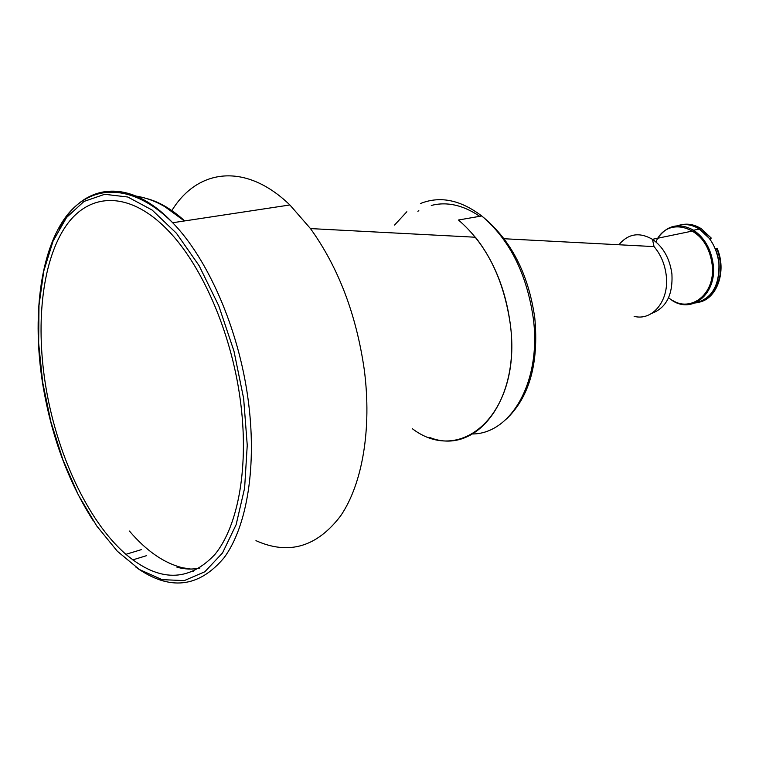 <?xml version="1.0" encoding="UTF-8"?>
<svg xmlns="http://www.w3.org/2000/svg" width="759" height="759" viewBox="0 0 759 759"><rect width="100%" height="100%" fill="white"/><g stroke="black" fill="none" stroke-linecap="round" stroke-linejoin="round"><path stroke-width="1.14" d="M129.428 531.063C146.269 550.816 163.868 563.026 182.217 567.704L190.765 569.06M184.684 220.916C172.246 209.607 159.931 202.236 147.73 198.83M618.908 244.759C628.177 233.649 639.363 231.837 652.455 239.322L692.91 230.954C703.707 238.392 710.13 249.635 712.17 264.701C715.851 292.86 692.132 313.069 672.351 300.279M472.724 433.977C511.395 433.617 541.49 381.189 533.34 318.638C526.831 273.819 509.631 239.597 481.737 215.964L458.464 220.015C486.358 244.018 503.634 278.724 510.285 324.131C522.296 411.976 462.25 466.813 412.317 428.693M45.179 382.64C35.588 320.393 42.76 259.265 66.232 225.546C89.695 192.15 129.647 190.689 167.872 230.243C201.676 264.853 230.926 331.56 240.053 398.228C249.426 464.982 238.63 525.589 214.854 554.516C188.621 582.238 158.973 582.172 125.918 554.317C87.257 520.854 55.749 451.814 45.179 382.64M172.236 209.968C197.928 168.678 245.783 162.331 289.891 204.968L310.469 228.582C338.334 267.32 356.265 314.349 364.273 369.661C372.005 428.911 362.318 484.223 340.63 515.883C316.882 547.059 288.657 555.313 255.954 540.655M310.469 228.582L475.438 237.235C494.137 261.172 505.75 290.137 510.285 324.131C520.57 400.183 475.893 456.045 429.822 437.526M655.918 241.912C668.186 213.051 709.523 228.554 712.17 264.701C716.221 295.166 688.555 314.976 668.584 297.708M657.683 238.241C667.152 225.072 679.125 222.406 693.612 230.224C704.608 237.795 711.145 249.246 713.213 264.578C716.97 293.259 692.806 313.818 672.673 300.811L671.952 300.384M693.612 230.224L699.333 229.047C691.914 224.512 684.542 223.421 677.227 225.765C684.542 223.421 691.914 224.512 699.333 229.047C710.329 236.58 716.847 247.984 718.906 263.259C719.636 285.887 711.591 299.16 694.77 303.078M710.253 239.683L711.221 238.041L709.352 238.44L699.333 229.047L701.212 228.658C694.504 224.531 687.768 223.26 681.003 224.835M711.221 238.041L701.212 228.658M696.999 227.7L699.76 228.952M698.574 302.291C717.027 299.274 727.113 270.878 717.075 248.316L715.206 248.734C725.3 271.418 715.063 299.966 696.506 302.803M715.794 250.185L717.084 249.123C723.175 266.418 721.411 280.982 711.771 292.803M634.126 316.351C652.569 321.256 669.447 300.573 666.241 275.489C664.875 264.217 660.814 254.588 654.04 246.599L652.455 239.322C663.309 246.988 669.799 258.553 671.924 273.99C672.967 294.796 666.241 307.926 651.753 313.372M417.867 211.268L418.835 210.679M431.283 205.452C446.975 201.429 463.113 205.044 479.716 216.315M506.414 419.034C529.421 396.995 538.89 363.343 534.81 318.087C528.435 273.506 510.741 239.464 481.737 215.964C460.438 199.835 440.002 195.689 420.429 203.535M406.852 211.752L394.566 225.043M243.648 398.513L247.244 445.229L244.616 488.132L236.125 524.687L222.52 552.96L204.845 571.755L184.304 580.607L162.113 579.648L139.438 569.535L117.332 551.233L96.716 525.94L78.367 495.001L62.912 459.821L50.881 421.814L42.694 382.441L38.652 343.172L38.984 305.507L43.794 270.972L53.064 241.115L66.593 217.453L84.012 201.429L104.704 194.295L127.797 197.017L152.151 210.053L176.43 233.26L199.133 265.726L218.753 305.763L233.943 351L243.648 398.513M59.164 228.668C82.228 183.64 128.508 176.135 172.682 222.738C207.947 258.923 238.43 328.505 247.908 398.039C257.282 465.058 247.197 526.338 224.171 557.618C198.82 587.883 169.428 591.09 135.994 567.239M654.04 246.599L504.137 238.743M42.447 382.384C50.9 434.86 67.855 481.026 93.3 520.864M132.787 559.876L146.696 555.616M42.428 382.299C32.428 317.613 39.866 254.037 64.458 218.753C88.983 183.887 131.165 181.562 172.682 222.738L289.891 204.968M125.918 554.317L141.288 549.658M176.923 567.182C184.741 569.354 192.425 569.63 199.968 568.026M190.376 571.404L193.536 571.508M184.371 220.973L165.234 206.941C155.007 200.793 144.21 197.017 132.816 195.613"/></g></svg>
